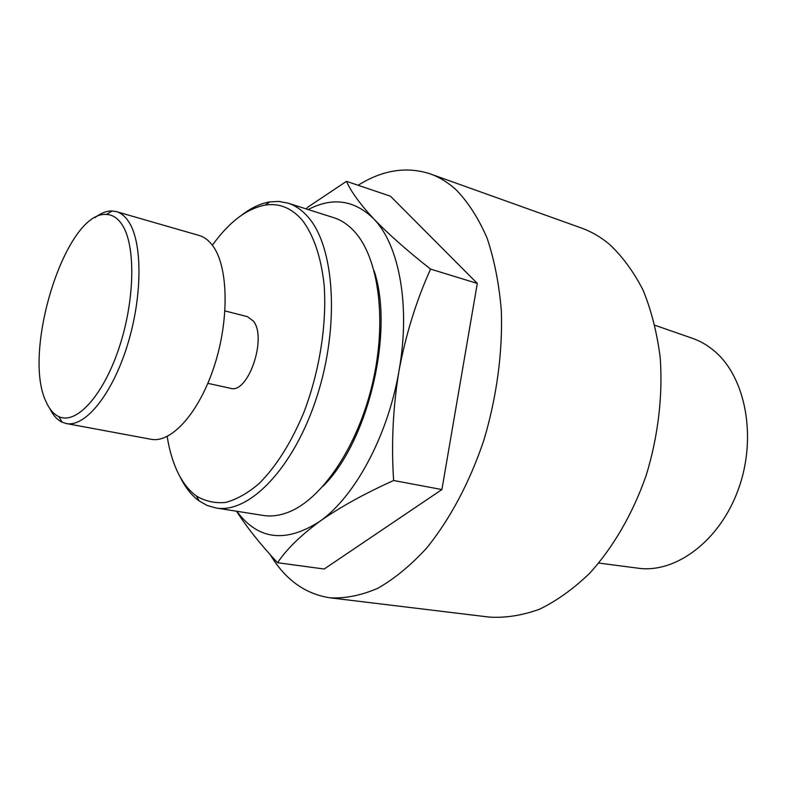 <?xml version="1.0" encoding="UTF-8"?>
<svg xmlns="http://www.w3.org/2000/svg" width="787" height="787" viewBox="0 0 787 787"><rect width="100%" height="100%" fill="white"/><g stroke="black" fill="none" stroke-linecap="round" stroke-linejoin="round"><path stroke-width="1.18" d="M122.28 224.993C117.922 218.215 112.659 214.703 106.52 214.467C65.911 210.601 21.475 352.222 46.177 401.96C49.424 409.289 53.605 414.159 58.74 416.579C75.946 424.99 102.723 396.51 118.748 348.808C134.902 301.244 135.964 245.869 122.28 224.993M94.961 217.615C100.923 213.061 106.648 210.837 112.148 210.955L116.358 211.614C121.109 212.982 125.251 216.405 128.802 221.875C142.722 242.868 142.516 297.397 127.091 346.201C111.784 395.104 84.976 427.498 66.265 423.534L62.203 422.235C57.235 419.874 53.103 415.329 49.817 408.591M215.894 507.959L263.281 515.455C271.013 516.675 279.159 515.682 287.708 512.465C321.283 500.05 357.347 447.567 372.32 384.213C387.391 320.87 378.744 257.683 354.337 231.417L354.18 231.25C347.982 224.541 341.145 220.006 333.678 217.645L287.953 203.125C295.253 205.437 301.893 210.001 307.884 216.838C334.603 246.42 340.004 325.533 316.866 396.796C293.935 468.196 248.958 514.078 215.894 507.959L207.178 505.48L199.141 500.945C192.303 495.967 186.47 488.953 181.63 479.903L180.371 477.463M167.169 436.451C169.579 451.669 173.661 464.733 179.426 475.643C184.119 484.408 189.785 491.196 196.406 495.997C205.24 501.28 214.94 503.434 225.515 502.45C236.434 499.558 247.561 493.321 258.893 483.749C276.099 466.671 291.072 442.943 303.812 412.575C319.463 371.68 326.91 324.726 324.175 285.533C321.234 257.024 313.383 234.359 301.913 219.77C291.288 207.807 279.041 202.918 265.18 205.102C246.626 208.663 229.027 222.052 212.372 245.249M241.698 215.117C251.073 207.886 260.448 203.479 269.833 201.895L279.051 201.442L287.953 203.125M224.974 310.934L247.433 316.659L253.404 321.106C267.393 338.017 247.984 394.366 230.502 388.296L207.847 383.358M116.358 211.614L199.15 235.48C204.295 236.966 208.84 240.419 212.805 245.829C228.309 266.626 229.529 319.296 214.3 365.994C199.19 412.801 171.281 443.494 150.976 439.264L66.265 423.534M270.207 554.628C285.219 579.645 305.169 594.037 330.068 597.815C345.316 598.592 361.203 595.434 377.721 588.322C394.356 578.868 410.627 565.489 426.534 548.195C449.761 519.676 469.731 482.333 483.897 440.1C496.735 397.14 502.726 352.31 501.339 310.835C499.125 284.048 494.384 259.848 487.133 238.245C478.614 218.52 468.314 202.407 456.224 189.893C448.137 182.515 439.48 177.183 430.273 173.897C406.574 166.195 382.521 169.982 358.124 185.27M330.068 597.815L489.337 617.097C505.579 618.08 522.312 615.454 539.528 609.217C556.753 600.835 573.438 588.883 589.571 573.349C612.984 547.713 632.63 514.019 646.068 475.732C658.089 436.765 662.939 395.861 660.214 357.701C657.076 332.97 651.38 310.491 643.127 290.236C633.604 271.643 622.291 256.257 609.187 244.088C600.451 236.857 591.155 231.486 581.318 227.974L430.273 173.897M654.981 325.287L691.93 338.135C699.899 340.82 707.326 345.07 714.193 350.874C745.604 376.914 757.301 437.119 738.442 489.101C719.81 541.19 675.236 573.91 637.559 568.125L598.769 563.069M308.189 209.549C332.478 196.858 354.307 199.928 373.668 218.776C399.147 244.609 410.725 305.789 398.989 370.874C387.932 435.929 354.642 497.158 319.571 521.515C285.494 543.305 257.929 539.892 236.857 511.275M236.533 511.225C247.049 527.575 260.723 544.742 277.575 562.715C286.438 549.405 300.437 535.672 319.571 521.515C339.591 507.399 364.273 493.734 393.628 480.503C391.198 443.829 392.988 407.282 398.989 370.874C405.787 334.593 416.303 300.664 430.558 269.105C406.968 250.512 388.011 233.739 373.668 218.776C359.944 203.922 350.884 191.438 346.496 181.335L307.589 207.296L306.448 208.998M346.496 181.335L390.49 196.219L477.296 283.418L441.901 489.563L324.165 569.031L277.575 562.715M393.628 480.503L441.901 489.563M430.558 269.105L477.296 283.418M374.071 270.689C394.454 331.032 368.395 441.281 323.152 486.11M106.52 214.467L112.148 210.955M265.18 205.102L269.833 201.895M196.406 495.997L199.141 500.945M58.74 416.579L62.203 422.235"/></g></svg>
